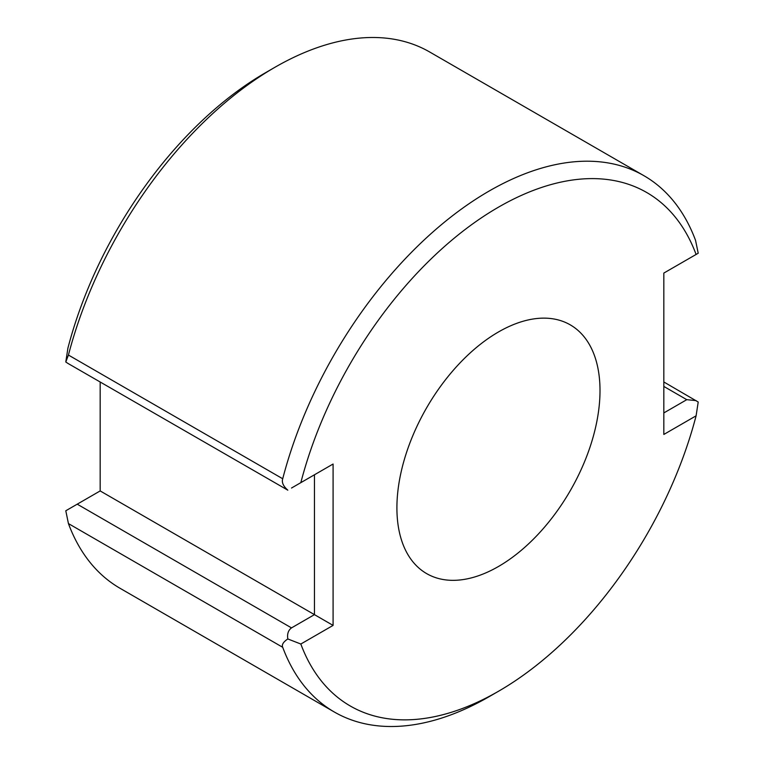 <?xml version="1.0" encoding="UTF-8"?>
<svg xmlns="http://www.w3.org/2000/svg" width="764" height="764" viewBox="0 0 764 764"><rect width="100%" height="100%" fill="white"/><g stroke="black" fill="none" stroke-linecap="round" stroke-linejoin="round"><path stroke-width="1.15" d="M65.79 361.983L67.9 348.183A296.451 171.155 -60 0 1 265.538 72.714L274.859 67.328A309.63 178.766 -60 0 1 429.674 51.99L643.956 175.71A309.63 178.766 120 0 0 282.718 478.761C281.553 482.351 283.243 486.152 287.818 490.163L67.9 363.397L65.79 361.983L68.435 355.05A309.63 178.766 -60 0 1 274.859 67.328M396.908 507.869A143.613 82.913 120 0 0 426.656 573.611A143.613 82.913 120 0 0 537.321 535.134A143.613 82.913 120 0 0 600.007 390.605A143.613 82.913 120 0 0 570.269 324.862A143.613 82.913 120 0 0 459.594 363.339A143.613 82.913 120 0 0 396.908 507.869A143.613 82.913 120 0 0 498.462 566.496A143.613 82.913 120 0 0 600.007 390.605A143.613 82.913 120 0 0 498.462 331.977A143.613 82.913 120 0 0 396.908 507.869M300.825 482.657L333.085 464.025L333.085 625.401L300.825 644.023A296.451 171.155 120 0 0 498.462 691.286A296.451 171.155 120 0 0 696.099 415.817L663.83 434.449L663.83 273.073L696.099 254.45A296.451 171.155 120 0 0 498.462 207.178A296.451 171.155 120 0 0 300.825 482.657A296.451 171.155 -60 0 1 498.462 207.178A296.451 171.155 -60 0 1 696.099 254.45L663.83 273.073L663.83 434.449L696.099 415.817A296.451 171.155 -60 0 1 498.462 691.296A296.451 171.155 -60 0 1 300.825 644.023L333.085 625.401L333.085 464.025L291.504 488.034M333.085 625.401L314.453 614.638L291.504 627.893C288.276 630.262 287.044 633.948 287.818 638.952C283.243 642.018 281.553 644.797 282.718 647.309A309.63 178.766 120 0 0 334.326 712.01L120.043 588.29A309.63 178.766 -60 0 1 68.435 523.588L65.79 510.772L100.17 490.927L314.453 614.638L314.453 474.788L333.085 464.025M643.956 175.71A309.63 178.766 120 0 1 695.565 240.412L698.21 253.228L696.099 254.45M100.17 490.927L100.17 382.029M287.818 638.952L300.825 644.023M334.326 712.01A309.63 178.766 120 0 0 489.141 696.673L498.462 691.286M663.83 381.971L698.21 402.017L696.099 415.817M696.099 400.603L686.779 399.677L663.83 412.932M68.435 355.05L282.718 478.761M282.718 647.309L68.435 523.588M291.504 627.893L77.221 504.173M663.83 386.431L686.779 399.677"/></g></svg>
